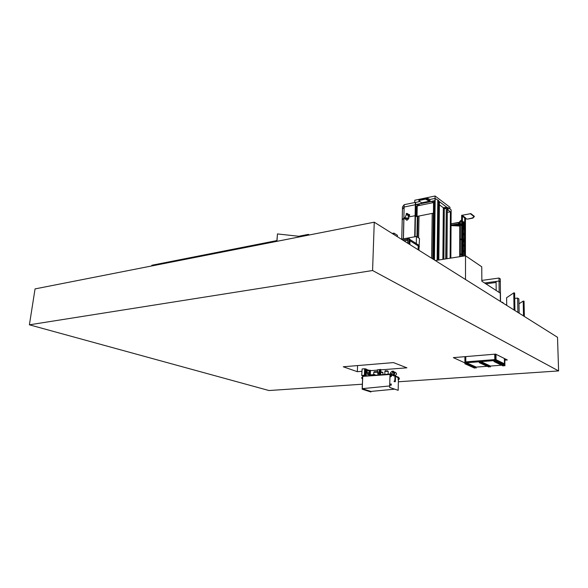 <?xml version="1.0" encoding="UTF-8"?>
<svg xmlns="http://www.w3.org/2000/svg" width="588" height="588" viewBox="0 0 588 588"><rect width="100%" height="100%" fill="white"/><g stroke="black" fill="none" stroke-linecap="round" stroke-linejoin="round"><path stroke-width="0.88" d="M398.37 381.774L558.6 370.925L372.579 270.517L29.4 324.819L269.003 390.535L362.34 384.214M29.4 324.819L35.052 288.906L374.255 222.191L372.579 270.517M558.6 370.925L557.512 337.291L374.255 222.191M476.214 367.978L465.079 363.061L466.416 362.958L466.416 363.671L476.052 367.992L476.214 367.103L466.585 362.767L464.91 362.899L453.341 357.629L495.618 354.116L507.326 359.974L504.842 360.165M361.87 371.337L357.335 371.69L343.252 366.772L393.49 362.598L406.896 367.816L380.892 369.852M357.335 371.69L357.57 365.582M377.467 370.117L370.55 370.661M432.371 201.339L419.222 204.014L419.193 205.462M415.106 215.708L408.557 216.994L415.106 215.708M404.772 217.729L403.846 217.935L402.185 220.081L402.449 209.269L404.125 207.027L415.319 204.742L404.125 207.027L402.449 209.269L402.508 206.947L404.176 204.69L403.86 217.905L404.772 217.729M415.65 204.822L434.885 200.648L435.127 201L434.179 201.037L434.885 200.89L434.165 259.822M434.495 213.025L433.437 213.157L434.495 213.025L434.628 202.419L433.547 202.551L416.37 206.109L416.172 216.575L433.422 213.157L416.172 216.575M434.481 213.01L434.613 202.412M433.665 213.172L433.797 202.573L433.679 213.172M433.584 202.551L433.444 213.143L433.547 202.551M415.694 204.558L417.546 204.426L415.642 204.83L415.069 236.736M416.943 236.824L417.326 216.288M417.524 205.8L417.546 204.381L418.09 204.22L419.2 203.999L419.17 205.462M418.612 237.912L419.009 215.965M418.582 237.897L418.979 215.965M417.487 237.177L417.87 216.186M418.068 205.69L418.09 204.22M417.333 237.082L417.723 216.215M417.914 205.719L417.943 204.301M433.459 259.374L434.032 213.113L433.43 259.359M434.165 202.5L434.157 200.993L434.135 202.507M433.738 202.566L433.753 201.074L434.157 200.993M433.025 259.102L433.606 213.172M433.481 202.566L433.753 201.074M432.761 258.94L433.341 213.172M432.349 202.794L432.371 201.309L433.496 201.081M431.621 258.22L432.209 213.393M415.642 202.978L414.731 202.595L414.783 200.229L435.105 196.01L449.967 207.277L449.952 208.99M404.176 204.69L414.731 202.522M414.731 202.595L419.883 201.537L415.657 202.412L415.613 204.58L435.046 200.611L435.157 198.479L434.414 259.977M427.344 198.171L429.938 199.472L435.076 198.413L429.938 199.472L429.916 200.956L427.16 198.964L427.292 198.178L427.211 198.957L428.299 199.766L427.902 199.979M435.105 196.01L434.966 200.64M438.677 201.125L447.49 207.762M402.185 220.081L403.86 217.905M415.025 236.744L415.613 204.58M414.694 236.802L415.349 203.044M438.038 260.124L438.677 200.618L435.157 198.479M437.648 260.183L438.303 200.332M437.134 260.264L437.795 200.442M434.436 259.992L435.179 198.472M429.247 201.125L429.843 200.949L428.299 199.81M429.277 201.089L429.916 200.956M426.285 198.832L427.167 198.913M420.545 199.259L426.197 198.083L425.984 198.781M420.06 199.949L420.449 199.494M427.006 198.788L426.822 198.119M426.859 198.127L420.677 199.2L426.204 198.06M426.756 199.134L427.211 198.957L426.807 199.17M428.299 199.766L427.211 198.972M496.184 290.494L496.088 281.446L499.043 281.042L500.307 281.887L500.542 301.512M484.615 283.004L499.043 281.042L499.175 292.427M499.014 278.05L499.043 281.042L500.307 281.887L500.27 278.903L499.014 278.05L481.837 280.425M485.901 283.835L496.103 282.461M438.677 201.169L439.427 201.735L438.817 259.999M439.39 204.815L443.33 207.755L442.867 259.359M443.33 207.755L443.065 259.33M446.13 208.424L444.293 208.784L443.859 259.198M443.521 207.718L446.138 207.351M445.925 258.874L446.329 206.939L445.726 258.904M446.329 206.939L447.321 207.77M444.293 208.784L443.683 207.836M443.675 208.321L446.13 207.836M447.321 210.225L448.137 210.07L448.152 207.63L451.143 209.887L450.849 258.095M447.343 207.784L448.152 207.63M450.114 258.213L450.408 211.776L448.137 210.07M447.306 212.371L450.408 211.776M397.378 236.714L397.415 235.296L393.945 233.113L392.167 233.443M393.909 234.531L393.945 233.113M418.186 244.814L419.038 245.372M407.352 240.404L407.425 239.243L409.072 238.985L409.924 239.536L409.814 244.527L409.91 239.514M407.315 240.411L407.366 239.191M418.164 245.924L418.149 244.726M409.917 239.478L409.887 241.249M409.887 244.571L409.968 240.713L409.851 244.549M409.968 240.713L418.2 245.946L418.127 249.746L418.23 244.821M407.756 243.234L407.8 240.323L404.154 240.97M407.734 243.219L407.8 240.323M409.027 238.956L410.049 239.61L409.035 238.5L409.027 238.956L407.168 239.287L407.183 238.838L409.035 238.5M419.34 246.96L419.082 245.372L416.297 243.586L416.429 236.494L419.494 238.485L419.06 246.776M419.038 246.784L419.082 245.372M401.332 239.198L416.429 236.494M151.755 265.952L151.836 265.261L276.889 240.58M276.838 241.352L277.47 233.936L298.697 236.273L308.281 234.384L308.237 235.178M308.281 234.384L309.339 234.957M506.613 297.896L506.724 305.392L506.613 297.704L513.765 292.89L514.052 310.001M513.765 292.89L514.632 292.978L514.934 310.552M298.697 236.273L298.653 237.06M277.47 233.936L276.948 241.33M514.728 298.425L517.624 298.072L517.888 312.404M517.624 298.072L518.888 298.91L519.16 313.206M518.984 303.768L523.202 301.1L523.504 315.932M524.356 316.469L524.04 301.188L523.202 301.1M435.326 260.55L465.52 255.773L481.763 266.805L481.844 281.211L500.278 293.14L500.381 301.409M465.52 255.773L465.505 279.506M389.594 374.431L362.745 376.335L362.164 389.19L362.686 376.467L363.127 376.305M389.991 374.468L389.579 374.497M394.68 389.16L370.896 391.432L362.281 388.653L389.682 385.956M363.171 376.452L362.73 376.482L362.281 388.653M390.3 374.821L390.248 376.835L391.101 376.577L391.468 375.423L390.3 374.821M390.483 376.857L391.535 376.092L391.233 374.99M391.145 375.298L390.969 376.276M391.24 375.504L390.8 375.541L390.924 376.269L391.24 375.504M362.612 376.901L361.73 377.592L361.98 378.665L362.546 378.79M362.098 378.701L362.546 378.804M362.274 377.415L362.098 378.371M361.936 377.643L362.054 378.363L362.024 377.672M398.135 377.68L398.091 379.664L398.929 379.407L399.289 378.275L398.135 377.68M398.319 379.686L399.362 378.937L399.061 377.849M398.973 378.157L398.796 379.113M399.068 378.356L398.635 378.385L398.76 379.106L399.068 378.356M379.613 369.859L380.884 369.889L380.634 374.71L380.789 369.881M379.517 369.654L380.532 369.749M369.286 370.69L370.447 370.727M369.19 370.653L370.19 370.58M377.474 369.845L380.899 369.558M378.9 369.676L380.539 369.418M377.356 369.793L379.4 369.889L379.341 371.866M367.177 370.668L370.55 370.374M368.58 370.506L370.197 370.249M367.059 370.624L369.088 370.719L369.021 372.674M365.956 375.798L365.288 375.57M363.428 375.989L361.885 375.453L364.413 375.262L364.7 368.75L366.42 369.146L366.192 375.644L365.258 375.372L365.244 375.828L365.604 368.852M363.318 375.997L361.716 375.445L362.127 368.963L364.648 368.757L364.391 375.776M366.412 369.389L368.985 370.315M361.716 375.445L362.12 369.021M369.168 370.3L369.558 370.278M368.985 375.57L369.161 370.683M368.933 375.578L369.102 370.69M362.215 389.183L370.925 391.983L362.164 389.19M370.925 391.983L370.94 391.424M364.854 375.769L365.104 368.897M365.354 375.379L366.192 375.644M364.45 375.769L364.7 368.75M362.237 387.051L362.215 385.912M391.218 384.001L391.263 385.169L391.218 384.001M390.572 385.206L390.483 384.052M394.923 381.524L394.901 381.017L394.923 381.524M394.938 380.936L394.967 381.612L394.938 380.936M394.21 380.987L394.195 381.656L394.952 381.612M389.991 374.446L389.638 387.441L390.05 374.446L389.535 374.416L389.991 374.446M389.697 387.433L398.164 390.322L389.638 387.441M389.734 374.483L363.244 376.342L389.543 374.394M398.473 377.709L390.02 374.343L398.407 377.356M398.164 390.322L398.421 379.65M395.048 381.053L395.459 377.577L395.364 381.2M395.121 381.112L395.305 381.774L395.07 381.12M394.857 380.936L394.952 377.187M364.288 375.908L365.258 375.835M389.491 374.034L390.505 374.071M362.62 376.232L390.138 374.166L392.108 375.048M362.568 376.217L390.138 374.005L398.554 377.253M369.073 375.57L369.095 374.975L374.821 374.549L375.328 375.1M374.821 374.549L374.799 375.144M379.466 374.799L379.613 369.83L380.781 369.874M369.132 374.975L369.286 370.653L369.161 374.975L369.286 370.653L370.447 370.705L370.293 374.887L370.447 370.705M377.415 371.638L374.343 371.682M377.415 371.763L374.321 371.763M377.672 372.197L373.784 372.344M380.723 371.917L382.523 372.211L380.73 371.785M382.898 374.505L382.964 372.682L380.715 372.277M387.808 370.925L385.324 370.763M388.146 371.285L385.324 370.697M388.124 374.152L388.212 371.359L384.905 371.307M395.085 375.813L395.577 375.916M393.019 375.056L393.519 375.159M395.621 375.938L392.828 374.99M395.79 375.923L393.313 374.953M394.438 375.364L394.504 372.777L393.894 372.961C393.688 374.189 393.056 374.732 391.99 374.593L391.564 374.336M394.305 375.313L394.372 372.726M390.63 373.733L390.616 374.174M394.504 372.035L395.702 372.483L396.621 373.946L395.276 375.673M391.909 371.307L393.313 371.124L394.46 372.763M393.49 371.204L394.739 373.079L394.467 374.13M390.373 372.851L392.056 371.337L392.931 372.652L391.116 374.122L390.373 372.851M392.071 371.344L393.063 371.616L393.982 372.755M392.372 374.652L391.968 374.519M367.375 372.763L368.742 372.821M367.713 374.541L368.331 374.541L367.713 374.541M367.721 374.468L368.279 374.49M367.426 374.166L368.603 374.078L368.331 374.46M367.478 372.711L368.647 372.755M377.68 371.961L379.062 372.013M377.474 369.815L377.415 371.785M378.025 373.748L378.65 373.748L378.025 373.748L377.981 374.909M378.033 373.674L378.606 373.696M377.731 373.365L378.929 373.277L378.657 373.667M377.775 371.903L378.966 371.947M462.374 215.399L462.374 215.789L462.374 215.399M461.69 215.524L462.293 215.23L461.661 215.392M465.417 217.714L464.718 217.972L465.417 217.714M462.33 255.449L462.33 256.192M462.344 250.312L462.344 249.826M464.586 251.172L465.181 251.613L464.873 252.252M462.344 249.746L462.344 250.481M464.446 251.958L462.344 250.51L464.446 251.973M462.352 244.63L462.352 244.145M464.594 245.512L465.189 245.953L464.594 246.387M462.352 244.057L462.352 244.792M464.454 246.291L462.352 244.829L464.454 246.313M462.366 238.963L462.366 238.485M464.601 239.875L465.189 240.316L464.601 240.749M462.366 238.397L462.359 239.132M464.454 240.654L462.359 239.162L464.454 240.668M462.374 233.326L462.374 232.848M464.608 234.259L465.196 234.708L464.608 235.134M462.374 232.767L462.374 233.495L464.461 235.031M464.461 235.053L462.374 233.546M459.816 221.441L460.382 221.698L460.375 224.373M461.646 219.971L459.794 221.404L460.36 221.661M459.779 224.645L458.949 224.087L459.779 224.476L459.191 224.043L459.199 222.404L459.191 224.043L459.779 224.256M458.949 224.087L459.199 222.404L459.434 223.999M462.389 224.653L462.506 226.027M462.381 227.71L462.381 227.233M464.608 228.673L465.204 229.122L464.608 229.541M462.381 227.152L462.381 227.879M463.388 228.644L462.381 227.909L463.366 228.651M462.396 222.124L462.396 221.647M462.396 221.566L462.741 222.58M464.851 224.168L465.145 223.095M462.389 222.808L463.41 223.139L462.389 223.161M461.639 225.77L460.367 224.418M460.286 224.388L461.639 224.138L461.639 224.535M463.013 227.438L463.013 226.402L462.389 225.939M461.639 225.388L460.808 224.77M462.969 255.721L462.976 250.966M462.976 250.018L462.984 245.284M462.984 244.336L462.991 239.632M462.999 238.684L463.006 234.002M463.006 233.046L463.013 229.548M462.859 227.328L462.389 226.27M461.639 225.711L460.448 224.836M462.815 255.618L462.822 250.863M462.822 249.915L462.83 245.181M462.837 244.233L462.844 239.522M462.844 238.574L462.852 233.892M462.852 232.936L462.859 229.57M462.749 255.574L462.756 250.811M462.756 249.871L462.771 245.137M462.771 244.182L462.778 239.478M462.778 238.53L462.785 233.848M462.785 232.892L462.859 229.555M462.8 227.277L462.389 226.329M451.047 225.623L458.008 224.351L458.611 223.727L458.633 222.411L458.611 223.727L457.993 224.359L459.779 225.652M451.047 225.63L457.993 224.359L459.779 225.674M458.625 222.404L451.055 223.8L458.956 222.646M451.246 225.594L453.385 225.204M462.69 221.602L463.241 221.669L463.866 223.977L463.881 228.725L464.469 229.276M461.646 221.889L461.646 222.852M462.866 221.735L463.079 222.521L462.396 222.646M462.381 229.261L464.417 229.283M463.182 223.021L463.542 224.219M464.704 222.264L464.718 223.462M463.241 221.654L464.042 222.433M463.572 223.109L463.726 227.6L463.329 227.674M463.506 227.806L463.719 228.585L462.433 228.82L462.462 227.99M463.315 224.057L463.866 223.977M462.433 227.997L463.043 228.445M463.322 223.072L463.645 223.83M464.432 222.815L464.167 222.044M464.66 223.08L464.042 222.271M464.689 223.668L464.674 222.896M464.88 223.403L464.483 223.543M464.476 224.3L464.674 223.8L464.74 224.322M464.402 223.822L464.792 224.322M470.429 213.694L462.219 215.245L470.429 213.723M473.965 216.516L472.576 217.913L467.622 219.096L466.233 218.861M465.446 217.898L466.291 218.934L467.622 219.096L472.774 218.141M465.446 217.847L462.219 215.281M406.095 214.914L407.491 214.921C407.682 214.694 408.792 217.06 408.726 218.589M405.323 219.199L404.713 218.538L405.727 218.008C407.616 217.839 408.609 218.111 408.711 218.832L408.079 219.236M405.316 218.736L406.029 218.207L408.109 218.905M406.308 213.481L407.352 213.488L407.33 214.789M407.344 214.37L409.167 215.62L407.866 215.406M409.167 215.62L409.182 214.804L407.359 213.554M406.587 213.709L407.352 213.569M408.219 216.046L409.593 215.693L409.615 214.635L408.954 214.642M409.593 215.693L409.571 214.605M408.204 216.009L409.469 215.759M493.949 361.532L493.935 360.62L495.684 360.481L495.691 361.392L495.515 360.679L494.111 360.789L493.949 361.532L503.196 365.986L494.118 361.517M464.917 356.666L464.91 362.84L495.684 360.429L504.901 364.905L495.684 360.481L464.91 362.899L464.91 363.788L465.079 363.061M464.91 362.84L495.684 360.429L504.901 364.964L504.916 365.854L495.691 361.392M504.916 365.854L495.515 361.407M503.46 365.251L494.111 360.789M503.357 365.258L503.365 365.971M479.271 362.671L488.9 367.037L479.271 362.671L479.271 361.767L480.977 361.635L480.984 362.539L480.808 361.826L479.44 361.936L488.937 366.331M501.586 365.207L490.407 366.045L480.977 361.635M490.407 366.045L490.414 366.927L480.984 362.539M490.414 366.927L480.808 362.553M479.44 362.656L479.44 361.936M488.9 367.037L488.893 366.331M464.91 363.788L474.567 368.103L465.079 363.774M474.729 368.088L474.729 367.397M466.585 363.656L466.585 362.767M487.085 366.295L476.214 367.103M465.747 356.593L465.747 361.885L494.802 359.584L494.751 354.189M495.618 354.116L495.684 360.429L504.901 364.905L504.82 358.717M495.993 354.299L496.051 359.702L504.533 363.84L504.46 358.533M465.792 356.593L465.784 361.877M504.445 363.796L504.372 358.496M403.434 238.816L403.927 217.898M403.346 238.838L403.846 217.935M401.744 239.125L402.207 220.052L401.736 239.125M434.289 259.896L435.01 200.662M417.223 205.866L417.024 216.34L417.245 205.851M416.965 216.421L417.157 205.947L416.951 216.428M426.962 199.089L426.55 198.979M427.094 199.111L428.086 199.942M420.663 199.229L420.266 199.905M426.388 198.869L426.939 199.075M425.565 199.134L419.178 200.449L418.899 200.809L421.647 202.809L429.225 201.258L425.55 199.045L419.163 200.368L425.55 199.082L426.528 199.2L429.255 201.214L426.498 199.244M418.987 200.214L426.418 198.891M429.336 201.324L426.469 198.928L425.55 199.045L426.528 199.156L429.336 201.287M419.163 200.368L425.587 198.817L419.163 200.368M425.594 198.803L418.899 200.449M429.314 201.221L426.462 198.913M421.647 202.809L429.328 201.39M421.633 202.801L418.899 200.809M447.343 207.74L446.961 258.713L447.321 207.682M419.038 245.343L418.95 250.267L419.053 245.358M407.425 239.243L407.396 240.396M408.939 238.971L408.836 243.91M409.072 238.985L408.969 243.991M402.655 240.029L407.168 239.228L402.67 240.036M407.337 239.257L402.729 240.073M416.297 243.564L410.049 239.588L416.297 243.542M418.186 244.799L409.954 239.544M380.429 369.411L380.267 374.732M370.087 370.242L369.925 374.916M398.473 377.518L390.05 374.446M389.543 374.38L363.2 376.327M379.458 374.799L379.613 369.83L379.48 374.791M380.487 369.764L380.333 374.732M370.146 370.594L369.992 374.909M398.488 377.224L392.159 375.026M463.3 256.125L462.609 255.662M463.462 256.096L462.624 255.537M465.159 251.701L464.586 251.304M464.446 251.208L462.616 249.951M464.446 251.076L462.638 249.834M465.167 246.041L464.594 245.637M464.454 245.541L462.624 244.263M464.454 245.416L462.646 244.152M465.167 240.404L464.601 240M464.461 239.897L462.638 238.603M464.461 239.772L462.653 238.493M465.174 234.796L464.608 234.384M464.461 234.281L462.646 232.966M464.461 234.156L462.668 232.855M465.181 229.21L464.608 228.791M463.719 228.137L462.653 227.35M463.726 228.019L462.675 227.247M463.079 222.073L462.668 221.757M463.079 221.955L462.683 221.661M451.047 225.116L458.949 223.984M458.647 222.44L451.055 223.844M461.08 224.241L460.375 223.697M460.338 239.243L460.375 224.851L461.595 224.631M451.047 225.02L458.949 223.859M451.283 225.601L459.779 226.035L451.327 225.601M459.493 225.461L453.598 225.16M459.573 225.557L453.304 225.241M462.381 229.224L463.961 228.945M463.623 221.955L463.241 221.669M462.381 228.989L463.881 228.725M464.674 224.212L464.755 223.69M464.785 223.881L464.777 224.293M405.308 219.037L406.021 218.508L407.947 218.736L407.006 220.346M502.571 302.32L501.586 302.159M418.876 200.809L419.207 200.126M505.731 304.768L506.709 304.657M506.062 304.981L506.716 304.9M391.233 385.177L390.528 385.221M391.138 383.993L390.41 384.045M394.893 380.936L394.166 380.987M398.399 377.4L389.984 374.328M374.431 371.66L373.909 372.138M373.792 372.226L373.711 374.63M379.356 372.52L379.282 374.806M382.523 372.211L382.891 372.601M385.39 370.778L385 371.146M384.905 371.212L384.809 374.402M391.116 374.122L392.071 374.571M367.11 372.594L367.184 370.587M367.331 374.071L367.382 372.616M368.698 374.13L368.742 372.711M377.981 373.703L377.636 373.306M377.643 373.277L377.687 371.807M379.017 373.329L379.062 371.903M462.403 215.678L462.33 256.28M461.661 215.245L461.639 224.197M461.639 224.395L461.573 256.397M464.748 217.994L462.403 216.215M465.424 255.787L465.446 217.736M464.674 255.905L464.674 252.127M464.674 251.186L464.682 246.468M464.682 245.519L464.682 240.83M464.689 239.882L464.689 235.222M464.689 234.267L464.696 229.629M464.696 228.681L464.704 224.366M464.704 222.69L464.704 217.964M463.513 256.089L462.58 255.457M465.115 251.488L464.586 251.127M464.446 251.025L462.594 249.753M465.115 245.828L464.594 245.461M464.454 245.365L462.602 244.071M465.123 240.198L464.601 239.823M464.461 239.72L462.616 238.412M465.13 234.583L464.608 234.208M464.461 234.105L462.624 232.774M461.646 220.721L460.389 221.691M460.338 239.404L460.301 254.273M460.301 254.442L460.294 256.603M459.787 221.404L459.691 256.699M463.44 224.204L463.44 226.637M463.44 226.799L463.44 227.652M463.432 229.467L463.432 233.355M463.425 234.311L463.418 238.985M463.418 239.933L463.418 241.418M463.418 241.58L463.41 244.637M463.41 245.586L463.403 250.312M463.403 251.26L463.395 256.008M462.852 223.683L462.852 226.277M465.137 228.997L464.608 228.614M463.726 227.96L462.638 227.159M463.079 221.896L462.646 221.573M461.609 239.022L459.992 239.301M461.609 239.5L460.308 239.728M461.58 254.067L459.956 254.325M461.58 254.553L460.272 254.758M463.726 226.586L463.094 226.696M464.454 241.719L463.388 241.896M464.454 241.242L463.072 241.477M462.837 229.577L464.446 229.291M463.219 224.043L463.601 224.322M464.454 223.675L464.38 222.881M464.469 223.763L464.711 223.366M464.616 224.212L464.586 255.92M464.476 224.234L464.439 255.942M474.34 216.325L470.731 213.525M474.082 216.612L470.496 213.819M472.862 218.082L474.318 216.612M465.446 218.295L466.291 218.934M405.316 218.574L406.925 220.368M406.183 214.826L404.713 218.538M406.308 213.415L406.279 214.774M502.983 302.614L503.431 303.32"/></g></svg>
